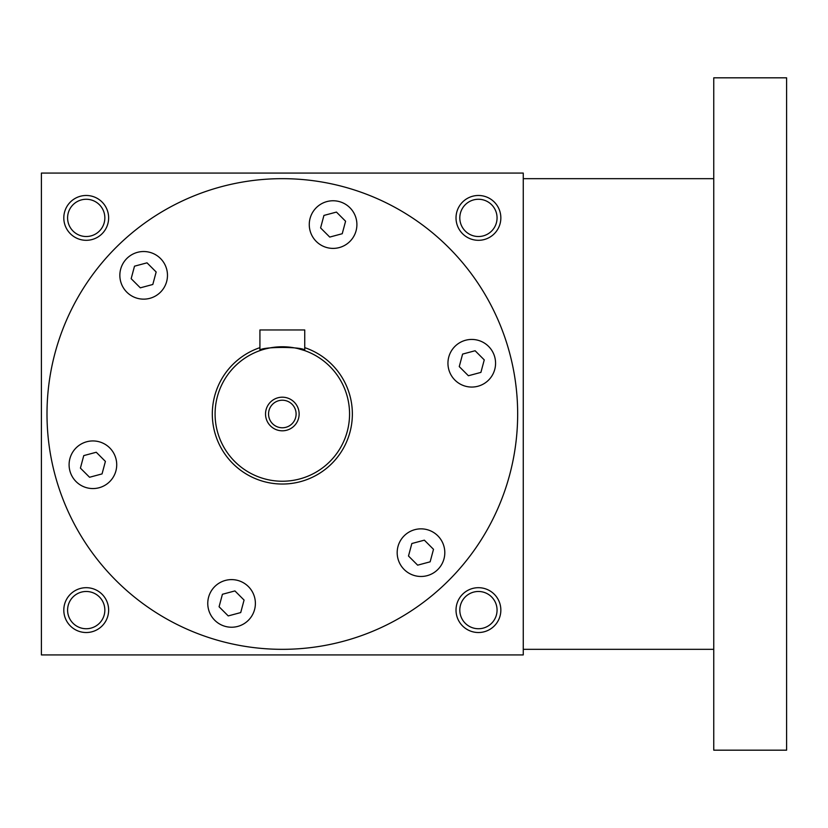 <?xml version="1.0" encoding="UTF-8"?>
<svg xmlns="http://www.w3.org/2000/svg" width="828" height="828" viewBox="0 0 828 828"><rect width="100%" height="100%" fill="white"/><g stroke="black" fill="none" stroke-linecap="round" stroke-linejoin="round"><path stroke-width="1.24" d="M96.255 452.254L105.404 461.403L102.051 473.906L89.559 477.259L80.409 468.11L83.752 455.607L96.255 452.254M46.999 414A235.328 235.328 0 0 1 399.996 210.198A235.328 235.328 0 0 1 399.996 617.802A235.328 235.328 0 0 1 46.999 414M459.85 342.626A23.815 23.815 0 0 1 495.568 363.244A23.815 23.815 0 0 1 459.85 383.871A23.815 23.815 0 0 1 459.85 342.626M432.899 532.042A23.815 23.815 0 0 1 432.899 573.286A23.815 23.815 0 0 1 397.181 552.669A23.815 23.815 0 0 1 432.899 532.042M255.386 603.426A23.815 23.815 0 0 1 219.668 624.043A23.815 23.815 0 0 1 219.668 582.798A23.815 23.815 0 0 1 255.386 603.426M104.814 485.374A23.815 23.815 0 0 1 69.097 464.756A23.815 23.815 0 0 1 104.814 444.129A23.815 23.815 0 0 1 104.814 485.374M131.755 295.958A23.815 23.815 0 0 1 131.755 254.713A23.815 23.815 0 0 1 167.473 275.331A23.815 23.815 0 0 1 131.755 295.958M309.268 224.574A23.815 23.815 0 0 1 344.997 203.957A23.815 23.815 0 0 1 344.997 245.202A23.815 23.815 0 0 1 309.268 224.574M523.255 173.073L523.255 654.927L41.4 654.927L41.4 173.073L523.255 173.073M500.847 610.101A22.408 22.408 0 0 0 467.23 590.695A22.408 22.408 0 0 0 467.23 629.518A22.408 22.408 0 0 0 500.847 610.101M108.634 610.101A22.408 22.408 0 0 0 75.017 590.695A22.408 22.408 0 0 0 75.017 629.518A22.408 22.408 0 0 0 108.634 610.101M500.847 217.899A22.408 22.408 0 0 0 467.23 198.482A22.408 22.408 0 0 0 467.23 237.305A22.408 22.408 0 0 0 500.847 217.899M108.634 217.899A22.408 22.408 0 0 0 75.017 198.482A22.408 22.408 0 0 0 75.017 237.305A22.408 22.408 0 0 0 108.634 217.899M497.059 610.101A18.62 18.62 0 0 0 469.124 593.976A18.62 18.62 0 0 0 469.124 626.237A18.62 18.62 0 0 0 497.059 610.101M104.845 610.101A18.62 18.62 0 0 0 76.911 593.976A18.62 18.62 0 0 0 76.911 626.237A18.62 18.62 0 0 0 104.845 610.101M497.059 217.899A18.62 18.62 0 0 0 469.124 201.763A18.62 18.62 0 0 0 469.124 234.024A18.62 18.62 0 0 0 497.059 217.899M104.845 217.899A18.62 18.62 0 0 0 76.911 201.763A18.62 18.62 0 0 0 76.911 234.024A18.62 18.62 0 0 0 104.845 217.899M336.437 212.082L345.586 221.231L342.233 233.724L329.741 237.077L320.591 227.928L323.934 215.425L336.437 212.082M484.256 359.89L480.902 372.393L468.4 375.746L459.25 366.597L462.604 354.094L475.106 350.741L484.256 359.89M430.146 561.819L417.643 565.162L408.494 556.012L411.847 543.52L424.35 540.166L433.499 549.316L430.146 561.819M228.228 615.918L219.078 606.769L222.421 594.276L234.924 590.923L244.074 600.072L240.72 612.575L228.228 615.918M134.509 266.181L147.011 262.838L156.161 271.988L152.807 284.48L140.315 287.834L131.166 278.684L134.509 266.181M713.757 77.822L713.757 750.178L786.6 750.178L786.6 77.822L713.757 77.822M296.103 414A13.776 13.776 0 0 0 275.445 402.066A13.776 13.776 0 0 0 275.445 425.934A13.776 13.776 0 0 0 296.103 414M304.745 350.606C306.122 346.404 258.512 346.414 259.92 350.606L259.92 329.958L304.745 329.958L304.745 350.606L298.173 348.66M349.561 414A67.234 67.234 0 0 0 248.71 355.771A67.234 67.234 0 0 0 248.71 472.229A67.234 67.234 0 0 0 349.561 414M290.938 347.315L286.757 346.911M282.327 346.766L277.949 346.911M273.675 347.325L269.938 347.915M269.835 347.936L266.533 348.65M299.136 414A16.808 16.808 0 0 0 273.923 399.448A16.808 16.808 0 0 0 273.923 428.552A16.808 16.808 0 0 0 299.136 414M259.92 347.646A70.038 70.038 0 0 0 289.914 483.624A70.038 70.038 0 0 0 304.745 347.646M713.757 178.672L523.255 178.672M713.757 649.328L523.255 649.328"/></g></svg>
